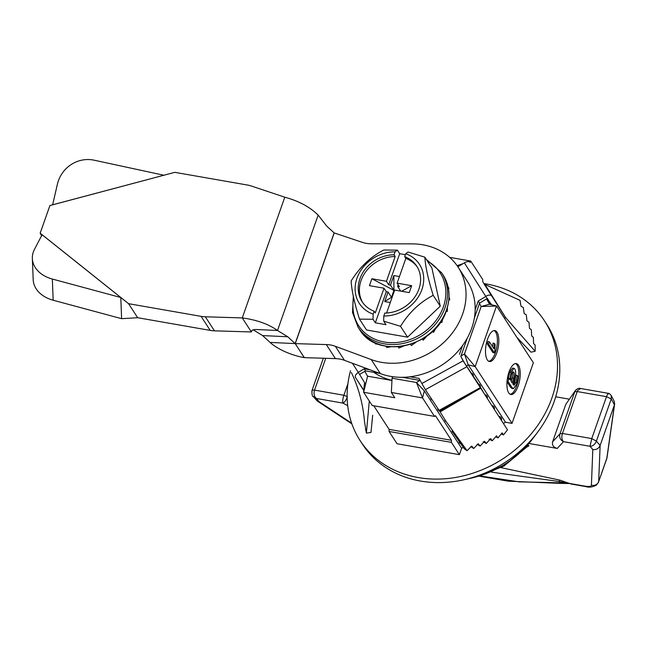 <?xml version="1.0" encoding="UTF-8"?>
<svg xmlns="http://www.w3.org/2000/svg" width="647" height="647" viewBox="0 0 647 647"><rect width="100%" height="100%" fill="white"/><g stroke="black" fill="none" stroke-linecap="round" stroke-linejoin="round"><path stroke-width="0.97" d="M347.924 383.671L343.508 396.368C342.692 399.522 342.498 401.763 342.902 403.097C344.77 402.199 346.258 400.056 347.374 396.668L343.848 395.244L314.539 390.117C312.428 389.898 311.611 390.327 312.072 391.403M325.74 358.309L314.539 390.117C313.504 393.732 314.11 396.506 316.359 398.455L342.902 403.097L347.698 405.645M313.197 396.465L316.359 398.455L319.141 401.706L317.265 401.011L313.197 396.474M525.728 447.675L528.914 445.84L526.343 446.349M525.138 448.201L525.138 447.627M479.823 475.917L519.169 481.853L559.801 482.791L570.112 483.544L559.226 481.522L559.833 480.123L501.142 467.668M568.842 483.236L559.833 480.123M591.415 485.242C594.86 485.897 597.278 484.692 598.677 481.619L606.765 458.674L614.415 404.917L611.261 398.9L606.514 396.676L577.205 391.548L574.754 391.775L559.792 434.323C559.243 437.647 560.464 440.089 563.472 441.658L590.015 446.301L592.806 449.544L591.415 485.242C591.156 486.471 589.053 486.779 585.114 486.172L570.112 483.544L560.65 483.406L559.226 481.522L491.607 472.173M565.81 404.335L575.377 390.553L565.81 404.335L552.603 441.836L559.946 433.83L562.445 433.458L591.754 438.585L596.397 441.117L600.133 445.468L598.677 481.619L606.999 457.728L614.65 403.971L614.197 401.294L611.326 395.592L611.261 398.9L596.397 441.117C595.022 444.44 592.895 446.171 590.015 446.301L591.754 438.585L606.514 396.676C607.808 393.457 608.439 392.592 608.415 394.055M552.603 441.836C551.899 445.176 553.452 447.376 557.261 448.436L563.472 441.658C561.75 439.758 561.41 437.024 562.445 433.458L577.205 391.548L577.617 390.537L580.594 388.491M592.806 449.544C596.081 450.005 598.507 448.694 600.076 445.629M614.359 405.071L600.133 445.468M614.415 404.917L614.65 403.971M585.114 486.172L585.761 486.56C588.988 487.66 592.547 487.167 596.437 485.08L598.564 482.136M570.112 483.544L568.899 483.139M557.261 448.436L528.906 443.478M555.7 396.789L569.247 399.159M383.695 321.138L400.517 326.306C409.025 312.533 419.919 302.206 433.207 295.331L440.259 306.185L407.57 337.16L366.525 329.986L359.481 319.133L373.036 319.27L375.341 322.821L386 324.689L383.695 321.138L383.784 316.003L384.819 313.075A32.585 27.57 -33 0 0 415.01 296.763A32.585 27.57 -33 0 0 416.749 266.176A32.585 27.57 -33 0 0 404.69 256.641L405.831 258.396A32.585 27.57 -33 0 1 417.299 267.065M383.784 316.003A35.86 30.344 -33 0 0 421.884 289.597A35.86 30.344 -33 0 0 405.726 253.713L408.039 252.007L424.861 257.183L431.913 268.028L440.259 306.185M433.207 295.331C428.152 279.189 425.37 266.467 424.861 257.183M362.684 302.537A32.585 27.57 -33 0 1 361.066 280.523A32.585 27.57 -33 0 1 395.171 256.527L394.031 254.772A32.585 27.57 -33 0 0 359.926 278.768A32.585 27.57 -33 0 0 362.094 301.672A32.585 27.57 -33 0 0 374.152 311.207L375.292 312.962L384.011 288.206L386.291 291.716L375.341 322.821M405.378 254.683L399.684 253.689L397.379 250.138L383.825 250.001C370.723 256.705 359.829 267.025 351.135 280.984C351.596 290.05 354.378 302.772 359.481 319.133M400.517 326.306L407.57 337.16M394.533 290.479L393.926 290.374L391.492 297.288L384.714 301.567L388.071 292.023L391.492 297.288L392.098 297.394M399.684 253.689L388.726 284.801L390.505 285.109L393.926 290.374L371.879 278.744L369.445 285.659L384.011 288.206M384.714 301.567L390.287 302.537M401.633 291.279L411.686 285.699L397.112 283.151L399.393 286.661L397.614 286.354L400.711 291.126M386.591 313.019L394.678 290.066L409.252 292.614L411.686 285.699M390.505 285.109L393.861 275.573L393.926 290.374M399.442 276.544L393.861 275.573M398.164 284.777L397.614 286.354M397.112 283.151L405.831 258.396M388.071 292.023L386.291 291.716M395.171 256.527L386.445 281.291L371.879 278.744M388.726 284.801L386.445 281.291M404.69 256.641L405.726 253.713M374.152 311.207L373.125 314.135L373.036 319.27M397.379 250.138L395.058 251.845L394.031 254.772M395.058 251.845A35.86 30.344 -33 0 0 356.958 278.25A35.86 30.344 -33 0 0 373.125 314.135M367.642 338.235L366.226 337.645L365.32 336.238M378.544 344.236L375.567 343.929L374.662 342.53M390.828 346.816L386.728 347.471L385.814 346.064M403.55 346.088L398.932 348.021L398.026 346.614M415.835 342.344L411.363 345.538L410.457 344.131M426.923 336.003L423.17 340.193L422.256 338.793M436.175 327.617L433.547 332.356L432.503 331.401M433.547 332.356L432.633 330.957M443.098 317.839L441.78 322.554L440.567 321.971M441.78 322.554L440.874 321.155M447.409 307.349L447.32 311.466L446.131 311.256M447.32 311.466L446.414 310.059A49.859 42.192 -33 0 0 443.082 275.015C449.657 285.61 450.789 297.385 446.47 310.334C435.544 347.318 376.934 360.201 359.465 329.331A49.859 42.192 -33 0 0 405.386 345.506A49.859 42.192 -33 0 0 446.414 310.059M449.034 296.827L449.786 299.836L448.832 299.909M449.786 299.836L448.872 298.429M448.072 286.839L449.002 288.457L448.436 288.643M449.002 288.457L448.096 287.058M444.74 277.83L444.125 276.706M163.845 175.224L94.195 160.205A31.404 30.401 -64.1 0 0 93.394 160.044A31.404 30.401 -64.1 0 0 57.365 184.338L52.642 204.792L174.819 172.337L247.356 185.018A31.404 26.576 -33 0 1 251.376 186.029L284.785 197.198C298.671 200.942 309.792 206.911 318.154 215.103L326.703 226.078L334.143 232.904L362.312 242.342A31.404 26.576 147 0 0 371.459 243.798L411.985 243.87A66.738 56.475 147 0 1 458.157 267.219A66.738 56.475 147 0 1 462.605 314.135A66.738 56.475 147 0 1 371.241 359.578L335.364 346.299L344.479 360.33A31.404 26.576 -33 0 0 335.429 358.608L304.26 357.645A31.485 11.29 19.4 0 1 270.058 342.417L295.161 343.589L304.365 357.654M458.157 267.219L467.271 281.259A66.738 56.475 147 0 1 471.72 328.175A66.738 56.475 147 0 1 380.355 373.61L344.479 360.33M335.429 358.608L326.314 344.568A31.404 26.576 147 0 1 335.364 346.299M334.224 232.944L295.25 343.622L304.26 357.645M326.314 344.568L295.25 343.622M334.143 232.904L295.161 343.589L287.729 336.755L262.625 335.591L270.058 342.417M287.729 336.755L277.514 330.496L256.034 329.501C253.195 329.622 251.764 330.14 251.74 331.054L251.384 331.96L214.44 330.827A31.404 26.576 147 0 1 210.218 330.399L137.682 317.717L121.612 318.68L53.175 300.224A31.404 23.187 177.7 0 1 33.183 279.641L32.35 258.468A31.404 23.187 -2.3 0 0 52.342 279.051L53.175 300.224M262.625 335.591L253.228 329.824M318.154 215.103L277.514 330.496C268.529 324.082 256.786 319.893 242.269 317.92L251.384 331.96M284.785 197.198L242.269 317.92L205.325 316.787L214.44 330.827M210.218 330.399L201.096 316.359A31.404 26.576 -33 0 0 205.325 316.787M201.096 316.359L128.567 303.686L137.682 317.717M32.35 258.468A31.404 23.187 -2.3 0 1 34.477 249.346L42.095 234.74L40.179 233.171L49.908 205.552L52.642 204.792M41.594 235.702L40.179 233.171L128.567 303.686L120.787 297.507L52.342 279.051M42.095 234.74L120.787 297.507L121.612 318.68M516.824 337.297L531.001 352.186L535.142 351.264L535.15 345.102L533.549 343.549L533.403 337.41L531.672 335.89L531.349 329.792L529.472 328.32L528.987 322.263L526.965 320.847L526.31 314.838L524.143 313.48L523.326 307.519L521.005 306.225L520.018 300.329L484.967 284.462L503.091 313.536M535.142 351.264L505.59 317.499L504.539 318.373M505.606 317.491A5.783 3.106 -32.5 0 1 505.17 317.03L483.81 283.548A5.783 3.106 147.5 0 0 484.263 284.025L484.967 284.462M485.614 296.156L464.368 262.852L458.408 266.427L457.518 266.273M464.457 362.886L478.497 384.051A10.498 0.542 61.1 0 1 479.079 384.957L484.829 394.646L480.697 388.2L440.089 411.888L445.799 421.051L467.061 450.708L464.263 448.743L451.97 431.072A8.637 4.594 150.2 0 0 452.763 432.285M463.131 360.84L460.834 356.416L464.497 362.951M464.489 362.935L463.09 360.824L421.893 383.501M480.705 388.216L463.066 360.791M470.798 446.592L473.685 448.484L471.768 446.05L467.061 450.708M477.122 444.271L480.098 446.074L478.27 443.737L473.685 448.484M483.228 441.78L486.293 443.502L484.563 441.246L480.098 446.074M489.124 439.143L492.27 440.785L490.636 438.601L486.293 443.502M495.659 436.782L498.012 437.914L496.492 435.803L492.27 440.785M501.247 433.911L503.52 434.913L502.096 432.867L498.012 437.914M503.52 434.913L507.483 429.81L484.829 394.646M466.552 366.914L425.378 389.68L440.089 411.888M425.378 389.68L421.901 383.558M442.661 372.082L421.884 383.485L418.981 378.366L409.988 376.797M358.195 372.292L352.437 363.274L358.236 372.365L364.196 368.79L365.563 370.893L379.676 373.359M402.248 377.306L420.154 380.436M364.196 368.79L370.124 369.825M459.467 354.313L462.548 345.563M475.149 309.776L478.23 301.025L485.808 296.463M357.16 380.056L363.776 390.634M351.37 372.559C358.656 387.804 363.04 404.149 364.504 421.585L366.38 433.11L370.982 432.439L372.68 415.228M365.862 429.503L365.442 429.559M369.3 401.019L366.38 433.11M365.579 384.326L359.643 374.524M358.284 372.437A5.103 2.693 -32.5 0 0 355.454 377.444L363.808 390.23M358.244 372.373L359.627 374.492M359.603 374.467L365.563 370.893M474.364 318.009L479.597 303.136L487.175 298.566M460.834 356.416L467.312 338.025M478.23 301.025L479.597 303.136M487.167 298.55L464.376 262.868A5.103 2.742 147.5 0 1 470.183 262.447M487.134 298.502L491.639 304.761M504.312 315.485L505.59 317.499L504.49 318.308M491.542 295.93A5.103 2.742 147.5 0 0 485.751 296.383M473.281 376.214A8.637 4.594 150.2 0 0 472.908 374.241A8.637 4.594 150.2 0 0 471.153 373.02M480.333 387.149A8.637 4.594 150.2 0 0 479.969 385.119A8.637 4.594 150.2 0 0 478.44 383.97M487.296 398.495A8.637 4.594 150.2 0 0 487.037 395.988A8.637 4.594 150.2 0 0 484.846 394.662M494.34 409.47A8.637 4.594 150.2 0 0 494.098 406.866A8.637 4.594 150.2 0 0 491.801 405.523M501.385 420.413A8.637 4.594 150.2 0 0 501.166 417.744A8.637 4.594 150.2 0 0 498.788 416.385M487.288 359.878A15.706 6.187 99.9 0 0 489.447 361.519A15.706 6.187 99.9 0 0 497.592 350.173A15.706 6.187 99.9 0 0 497.025 332.226A15.706 6.187 99.9 0 0 494.858 330.585A15.706 6.187 99.9 0 0 486.722 341.923A15.706 6.187 99.9 0 0 487.288 359.878M488.76 361.293A15.706 6.187 99.9 0 0 496.386 349.048A15.706 6.187 99.9 0 0 495.602 331.976A15.706 6.187 99.9 0 0 494.13 330.56M508.712 392.858A15.706 6.187 99.9 0 0 510.871 394.5A15.706 6.187 99.9 0 0 519.015 383.153A15.706 6.187 99.9 0 0 518.449 365.207A15.706 6.187 99.9 0 0 516.282 363.565A15.706 6.187 99.9 0 0 508.138 374.912A15.706 6.187 99.9 0 0 508.712 392.858M510.184 394.274A15.706 6.187 99.9 0 0 517.81 382.029A15.706 6.187 99.9 0 0 517.026 364.957A15.706 6.187 99.9 0 0 515.554 363.549M488.687 302.068L488.995 301.559M350.512 370.747A109.917 93.014 -33 0 0 360.136 440.639L362.417 444.149A109.917 93.014 -33 0 0 464.247 479.694A109.917 93.014 -33 0 0 537.859 431.881A109.917 93.014 -33 0 0 554.115 401.674A109.917 93.014 -33 0 0 546.788 324.398L544.507 320.888A109.917 93.014 -33 0 0 483.996 283.588M360.136 440.639A109.917 93.014 -33 0 0 461.392 476.321A109.917 93.014 -33 0 0 551.834 398.164A109.917 93.014 -33 0 0 544.507 320.888M464.247 479.694L471.768 477.987A91.785 77.672 -33 0 0 533.241 438.059L537.859 431.881M391.961 380.355A64.773 54.809 147 0 1 373.796 372.332M364.803 371.354L367.577 376.198L391.953 380.46M367.577 376.198L363.63 392.284L394.791 397.735L391.37 392.47L422.531 397.921L416.45 382.482L419.952 380.404M391.37 392.47L392.066 378.22L416.45 382.482L424.335 390.893L422.531 397.921L434.541 416.409L435.488 415.73L451.436 440.283L451.404 442.37L459.386 454.655L397.056 443.753L389.082 431.476L389.114 429.39L451.436 440.283M460.971 356.028L464.473 353.941L481.174 306.516L479.459 303.524M458.181 266.386L456.863 265.335M392.066 378.22L392.608 376.683M394.435 290.762A40.438 34.218 -33 0 0 393.594 291.304M449.633 257.352L470.733 261.04L468.889 261.663M463.05 263.644L457.655 265.472L459.605 265.707M470.118 262.35L470.733 261.04L482.743 279.528L482.711 281.615L504.328 315.477M481.174 306.516L489.544 304.211L496.516 306.023L533.363 362.757L512.02 423.373L475.173 366.639L464.473 353.941L468.202 364.827L475.173 366.639L496.516 306.023L481.174 306.516M486.528 298.954L489.544 304.211M486.811 298.785L490.005 304.333M490.685 304.511L487.215 298.461M487.426 298.404L490.968 304.583M511.179 381.277L512.133 377.969C512.998 375.406 513.095 373.416 512.416 371.985M513.556 378.22C514.422 375.656 514.519 373.659 513.831 372.235C513.079 371.467 512.327 372.13 511.575 374.233C510.548 377.63 510.548 380.242 511.575 382.078L512.173 383.008L513.556 378.22L512.133 377.969M513.37 371.855L513.831 372.235L512.804 372.057M510.087 379.676L511.033 372.284L514.001 368.329L514.883 369.041C515.966 371.216 515.91 374.281 514.688 378.252L512.974 384.237L514.05 385.175L515.934 382.806L517.301 375.438L518.32 376.999L516.629 384.342L513.386 388.71L511.987 387.513L508.008 381.382L509.1 378.269L510.006 379.668M511.033 372.284L509.61 372.033L512.578 368.086L514.001 368.329M508.582 378.18L509.61 372.033M515.934 382.806L514.519 382.563L515.877 375.195L517.301 375.438M513.33 384.706L514.519 382.563M511.987 387.513L510.564 387.262L507.005 381.779M513.386 388.71L511.963 388.459L510.564 387.262M508.008 381.382L507.054 381.212M509.1 378.269L507.677 378.026L508.663 379.506M507.297 379.102L507.677 378.026M494.34 352.833L488.639 344.058L489.423 341.842L493.855 348.676L494.421 343.395L495.101 344.43L494.842 351.402L494.34 352.833L492.917 352.583L487.215 343.808L488 341.592L489.423 341.842M494.421 343.395L493.006 343.145L492.537 346.646M488.639 344.058L487.215 343.808M512.02 423.373L505.485 422.232L468.202 364.827L466.414 365.887M458.925 441.351A8.637 4.594 150.2 0 0 460.527 443.607M444.796 419.604A8.637 4.594 150.2 0 0 446.034 421.658M437.736 408.257A8.637 4.594 150.2 0 0 439.604 411.096M430.659 397.622A8.637 4.594 150.2 0 0 432.325 400.129M463.228 447.344L461.626 448.29L424.335 390.893M505.485 422.232L503.374 423.486M434.541 416.409L372.219 405.507L363.63 392.284L364.382 383.647M451.404 442.37L389.082 431.476M373.78 405.782L389.114 429.39M461.626 448.29L459.386 454.655M351.644 423.178L319.141 401.706M522.727 450.069L506.302 463.875L487.013 473.264M528.914 445.84L527.839 444.691M443.082 275.015L441.642 272.791A49.859 42.192 147 0 1 444.966 307.843A49.859 42.192 147 0 1 403.946 343.29A49.859 42.192 147 0 1 358.026 327.107L352.51 312.509L353.311 296.253M353.683 297.968A48.557 41.093 -33 0 0 387.618 342.465A48.557 41.093 -33 0 0 443.349 306.945A48.557 41.093 -33 0 0 427.352 261.008M380.355 373.61L371.241 359.578M49.908 205.552L174.819 172.337M439.548 411.007L478.222 389.623M439.143 410.376L480.317 387.61M363.808 390.254L362.959 388.92M483.81 283.548L505.17 317.03M311.951 390.642L323.363 358.236M313.213 396.482C312.299 396.538 311.878 394.605 311.935 390.675M351.895 423.906L317.265 401.019M478.505 476.216L504.037 466.002L526.359 447.368L525.364 447.392M580.472 388.467C579.057 387.909 577.35 388.612 575.369 390.578L575.361 390.578M611.31 395.592C609.814 393.837 608.811 393.085 608.309 393.336L580.448 388.467M606.991 457.752L606.643 459.184M585.77 486.576L570.767 483.956M560.65 483.406L508.194 481.166L478.837 476.143M358.026 327.107L359.465 329.331M441.642 272.791L426.357 259.479M487.078 299.254L487.256 298.534"/></g></svg>
